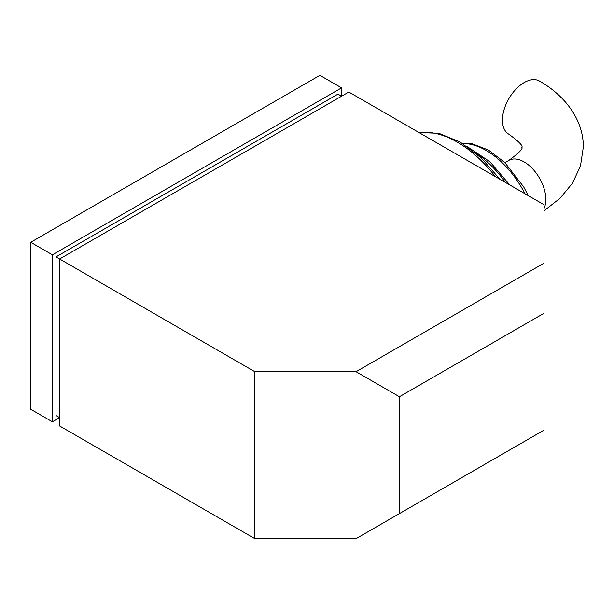 <?xml version="1.0" encoding="UTF-8"?>
<svg xmlns="http://www.w3.org/2000/svg" width="614" height="614" viewBox="0 0 614 614"><rect width="100%" height="100%" fill="white"/><g stroke="black" fill="none" stroke-linecap="round" stroke-linejoin="round"><path stroke-width="0.92" d="M544.019 210.802L559.976 198.345L572.425 183.302L580.476 166.033L583.3 147.299C583.776 122.439 567.574 97.119 539.491 81.048A30.677 17.706 120 0 0 515.852 89.268A30.677 17.706 120 0 0 502.467 120.137A30.677 17.706 120 0 0 508.814 134.182C527.979 148.043 520.219 147.414 521.954 147.299C520.219 147.191 527.979 146.562 508.814 160.423A30.677 17.706 -120 0 1 524.156 161.942A30.677 17.706 -120 0 1 545.846 199.504A30.677 17.706 -120 0 1 544.019 208.507M399.422 396.744L356.043 371.7L544.019 263.168L544.019 204.731L348.813 92.031L59.619 258.993L59.619 425.962L254.825 538.662L356.043 538.662L544.019 430.138L544.019 313.263L399.422 396.744L399.422 513.619M544.019 263.168L544.019 313.263M52.39 421.787L52.39 254.825L30.7 242.3L30.7 409.269L52.39 421.787L59.619 417.612L56.004 415.532L56.004 256.913L59.619 258.993L254.825 371.7L254.825 538.662M254.825 371.7L356.043 371.7M56.004 256.913L337.969 94.119L341.584 96.206L341.584 87.856L52.39 254.825M30.7 242.3L319.894 75.338L341.584 87.856M495.352 176.632A102.246 59.028 -120 0 0 419.178 132.655M505.437 182.458A81.8 47.224 -120 0 0 474.845 152.372M524.947 193.717A71.569 41.322 -120 0 0 462.68 143.584M418.871 132.478L438.956 133.33L460.239 142.11L481.13 157.898L500.042 179.342M467.438 146.731L489.949 161.766L509.766 184.952M462.158 143.262L472.335 143.837L488.506 150.085L504.777 162.503L523.704 186.932L528.301 195.651M504.938 162.664L508.814 160.423"/></g></svg>
